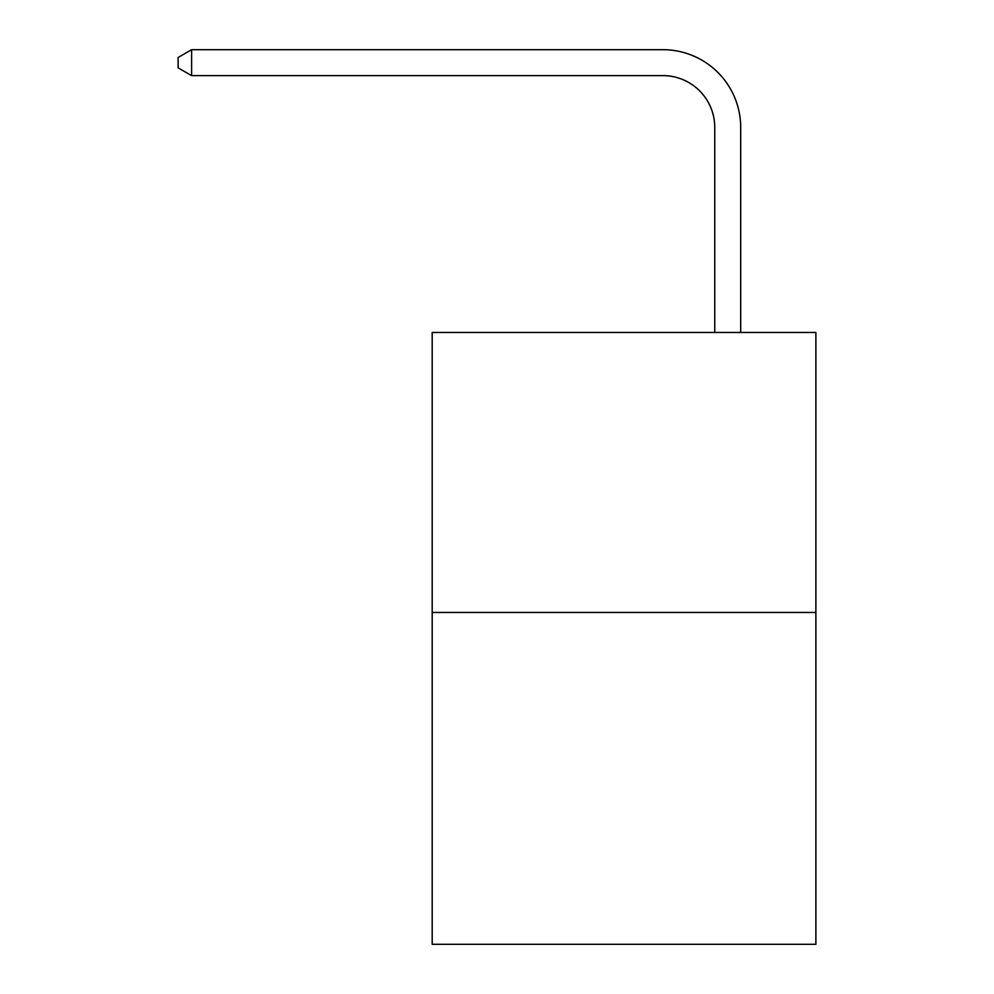 <?xml version="1.0" encoding="UTF-8"?>
<svg xmlns="http://www.w3.org/2000/svg" width="994" height="994" viewBox="0 0 994 994"><rect width="100%" height="100%" fill="white"/><g stroke="black" fill="none" stroke-linecap="round" stroke-linejoin="round"><path stroke-width="1.49" d="M815.875 612.466L815.875 332.481L432.191 332.481L432.191 944.3L815.875 944.3L815.875 612.466L432.191 612.466M714.761 332.481L714.761 127.468A51.85 51.85 0 0 0 662.911 75.619L191.606 75.619L178.125 67.853L178.125 57.478L191.606 49.7L662.911 49.7A77.768 77.768 0 0 1 740.692 127.468L740.692 332.481M714.761 127.468A51.85 51.85 0 0 0 662.911 75.619A51.85 51.85 0 0 1 714.761 127.468A51.85 51.85 0 0 0 662.911 75.619A51.85 51.85 0 0 1 714.761 127.468A51.85 51.85 0 0 0 662.911 75.619A51.85 51.85 0 0 1 714.761 127.468A51.85 51.85 0 0 0 662.911 75.619A51.85 51.85 0 0 1 714.761 127.468A51.85 51.85 0 0 0 662.911 75.619A51.85 51.85 0 0 1 714.761 127.468A51.85 51.85 0 0 0 662.911 75.619A51.85 51.85 0 0 1 714.761 127.468A51.85 51.85 0 0 0 662.911 75.619A51.85 51.85 0 0 1 714.761 127.468A51.85 51.85 0 0 0 662.911 75.619A51.85 51.85 0 0 1 714.761 127.468A51.85 51.85 0 0 0 662.911 75.619A51.85 51.85 0 0 1 714.761 127.468A51.85 51.85 0 0 0 662.911 75.619A51.85 51.85 0 0 1 714.761 127.468A51.85 51.85 0 0 0 662.911 75.619A51.85 51.85 0 0 1 714.761 127.468A51.85 51.85 0 0 0 662.911 75.619A51.85 51.85 0 0 1 714.761 127.468A51.85 51.85 0 0 0 662.911 75.619A51.85 51.85 0 0 1 714.761 127.468A51.85 51.85 0 0 0 662.911 75.619A51.85 51.85 0 0 1 714.761 127.468A51.85 51.85 0 0 0 662.911 75.619A51.85 51.85 0 0 1 714.761 127.468A51.85 51.85 0 0 0 662.911 75.619A51.85 51.85 0 0 1 714.761 127.468A51.85 51.85 0 0 0 662.911 75.619A51.85 51.85 0 0 1 714.761 127.468A51.85 51.85 0 0 0 662.911 75.619A51.85 51.85 0 0 1 714.761 127.468A51.85 51.85 0 0 0 662.911 75.619A51.85 51.85 0 0 1 714.761 127.468A51.85 51.85 0 0 0 662.911 75.619M191.606 75.619L191.606 49.7L662.911 49.7"/></g></svg>
